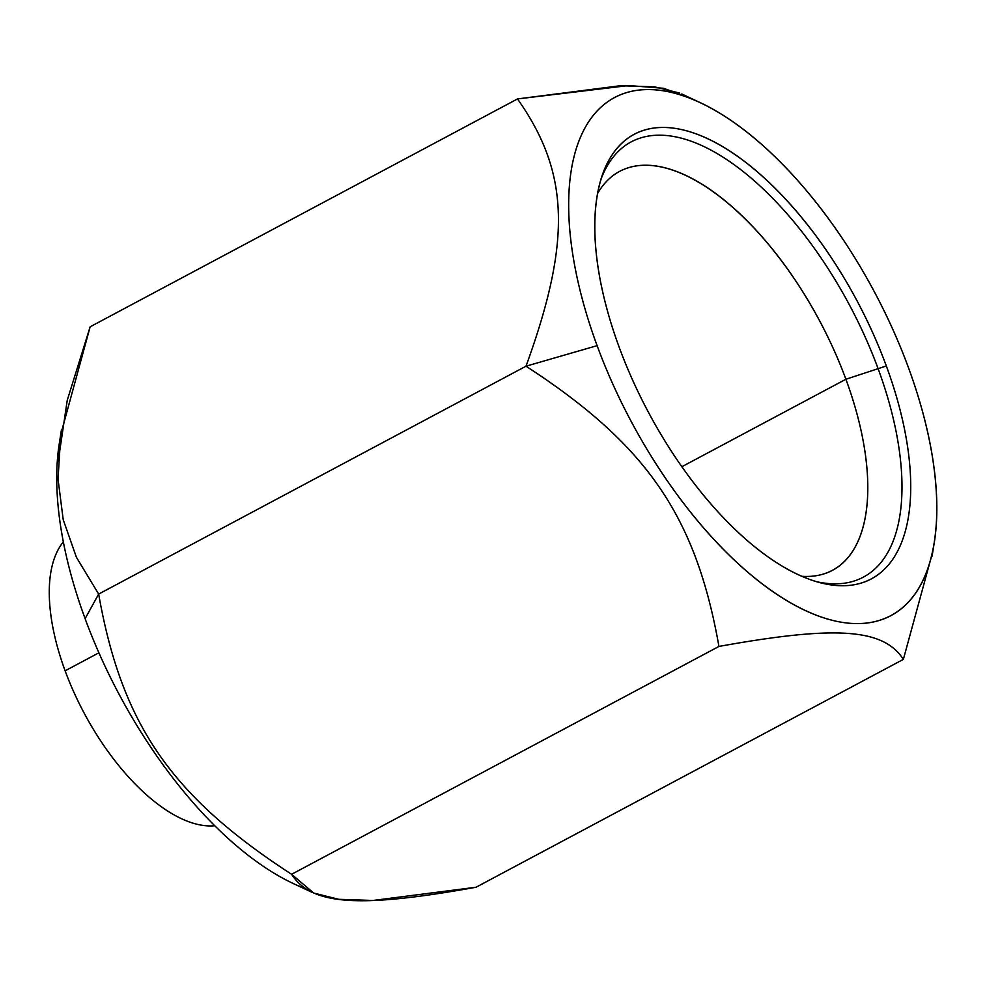 <?xml version="1.0" encoding="UTF-8"?>
<svg xmlns="http://www.w3.org/2000/svg" width="986" height="986" viewBox="0 0 986 986"><rect width="100%" height="100%" fill="white"/><g stroke="black" fill="none" stroke-linecap="round" stroke-linejoin="round"><path stroke-width="1.48" d="M932.756 551.766L903.361 659.375L476.004 887.252L903.361 659.375C883.444 628.55 836.35 625.247 718.942 646.434C695.845 516.035 646.594 444.526 526.006 366.2C571.621 240.646 569.427 172.439 517.502 98.933L90.145 326.797L60.75 434.407L58.038 479.147L63.215 519.684L76.427 557.324L98.662 594.077L526.006 366.2L597.109 345.655A293.532 137.806 61.9 0 0 789.367 602.175A293.532 137.806 61.9 0 0 934.358 541.622A293.532 137.806 61.9 0 0 908.402 367.519A293.532 137.806 61.9 0 0 700.319 102.692A293.532 137.806 61.9 0 0 597.109 345.655A293.532 137.806 -118.1 0 1 654.593 89.8A293.532 137.806 -118.1 0 1 908.402 367.519A293.532 137.806 -118.1 0 1 850.906 623.374A293.532 137.806 -118.1 0 1 597.109 345.655L526.006 366.2L98.662 594.077C121.722 724.39 170.948 795.924 291.585 874.299L718.942 646.434C695.845 516.035 646.594 444.526 526.006 366.2C571.621 240.646 569.427 172.439 517.502 98.933L90.145 326.797L67.258 400.242L58.211 461.152M886.328 365.966A251.911 118.271 61.9 0 0 668.52 127.638A251.911 118.271 61.9 0 0 619.171 347.208A251.911 118.271 61.9 0 0 836.991 585.536A251.911 118.271 61.9 0 0 886.328 365.966A251.911 118.271 61.9 0 0 732.832 153.027A251.911 118.271 61.9 0 0 602.347 175.212A251.911 118.271 61.9 0 0 619.171 347.208A251.911 118.271 61.9 0 0 819.539 582.541A251.911 118.271 61.9 0 0 886.328 365.966L845.902 379.253L886.328 365.966M305.216 888.583A293.532 137.806 -118.1 0 1 85.104 618.666A293.532 137.806 -118.1 0 1 60.208 438.413M679.748 93.103L654.704 86.854L620.465 85.708L517.502 98.933L628.649 85.535L663.726 88.309L687.981 97.392M903.361 659.375C883.444 628.55 836.35 625.247 718.942 646.434L291.585 874.299C311.49 905.111 358.534 908.426 476.004 887.252L373.041 900.464L338.79 899.318L313.745 893.069L291.585 874.299C170.948 795.924 121.722 724.39 98.662 594.077L85.104 618.666A293.532 137.806 -118.1 0 1 59.148 444.563L61.391 430.056M311.699 892.157L293.187 883.493A293.532 137.806 -118.1 0 1 85.104 618.666L98.662 594.077M597.639 193.416A226.065 106.131 -118.1 0 1 717.142 194.55A226.065 106.131 -118.1 0 1 845.902 379.253A226.065 106.131 61.9 0 0 619.664 171.354A226.065 106.131 61.9 0 0 597.639 193.416M681.831 466.735L845.902 379.253A226.065 106.131 -118.1 0 1 801.803 576.305A226.065 106.131 61.9 0 0 832.394 570.315A226.065 106.131 61.9 0 0 845.902 379.253L681.831 466.735M65.125 670.813A163.849 76.92 61.9 0 0 214.701 825.75A163.849 76.92 -118.1 0 1 65.125 670.813A163.849 76.92 -118.1 0 1 63.35 541.918A163.849 76.92 61.9 0 0 65.125 670.813L98.908 652.794L65.125 670.813M816.088 581.567A246.66 115.793 61.9 0 0 863.366 577.13A246.66 115.793 61.9 0 0 878.107 368.665A246.66 115.793 61.9 0 0 631.262 141.836A246.66 115.793 61.9 0 0 601.238 178.626M700.319 102.692L681.807 94.015M934.358 541.622L932.115 556.116"/></g></svg>
